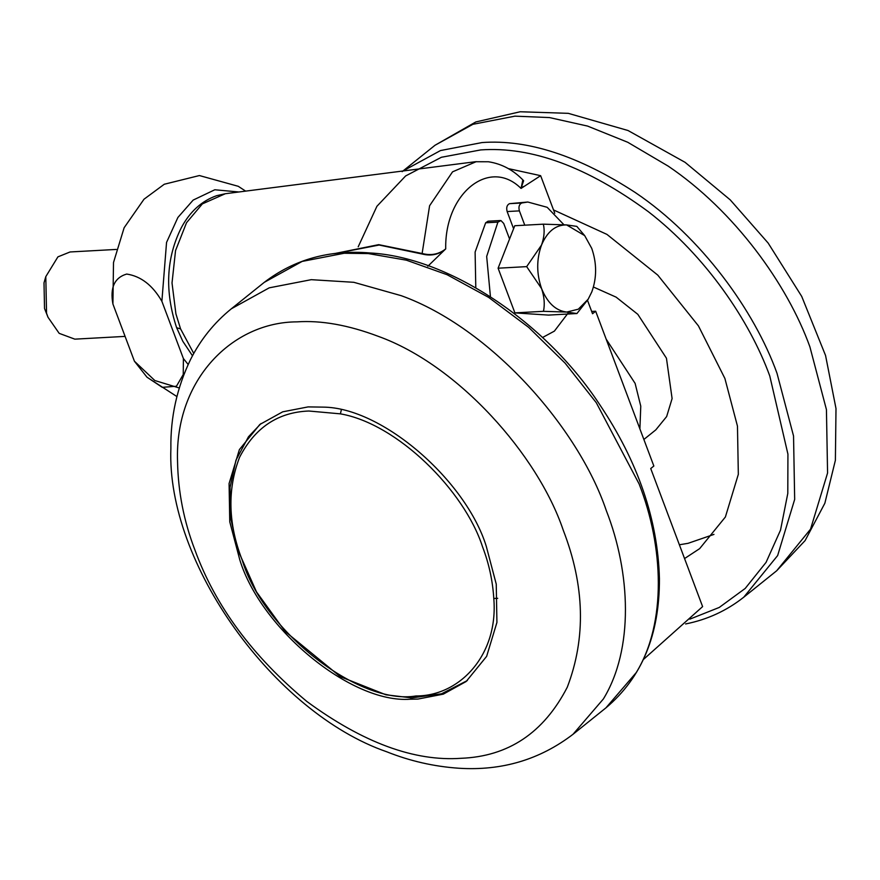 <?xml version="1.0" encoding="UTF-8"?>
<svg xmlns="http://www.w3.org/2000/svg" width="880" height="880" viewBox="0 0 880 880"><rect width="100%" height="100%" fill="white"/><g stroke="black" fill="none" stroke-linecap="round" stroke-linejoin="round"><path stroke-width="1.32" d="M713.966 534.402L688.061 543.323L679.371 544.775M553.52 209.935L606.947 234.399L657.767 275.11L698.434 325.886L724.889 378.455L737.462 426.129L738.331 474.32L725.384 517L699.644 548.647L684.563 558.558M593.439 287.012L616.132 297.154L637.802 314.314L666.446 358.215L672.1 398.574L666.655 416.548L655.809 429.869L643.874 439.461M239.767 559.735C260.623 628.463 350.966 703.703 410.289 699.215L417.912 699.072L443.311 694.144L466.18 681.494L486.64 656.348L496.925 622.435L496.243 584.122L486.255 546.238C466.07 480.909 382.569 407.385 323.026 407.121L308.099 406.901L282.7 411.829L259.831 424.479L239.371 449.625L229.086 483.549L229.768 521.851L239.767 559.735M116.259 249.436L70.07 251.966L57.915 256.861L45.793 276.639L46.552 313.28L48.015 317.273L59.18 333.355L74.844 339.152L125.092 336.391M45.793 276.639L44 282.854L44.528 308.506L48.015 317.273M112.904 303.985L134.42 361.218L147.004 377.212L162.261 387.332L176.44 386.243L183.249 374.517L183.392 358.545L161.876 301.301C152.669 285.296 140.943 276.21 126.687 274.054C114.532 277.64 109.934 287.617 112.904 303.985L113.509 262.504L124.135 227.733L144.012 199.21L164.274 184.25L199.397 175.549L238.271 186.307L245.641 191.125M587.95 299.53L576.928 313.533L566.72 312.07L578.336 309.188L588.17 299.2L591.789 291.94C596.893 277.761 596.871 263.23 591.734 248.369L584.683 235.62L566.599 224.917C555.676 224.785 547.316 231.484 541.53 245.047C536.426 259.226 536.448 273.757 541.596 288.618C547.415 302.94 555.797 310.761 566.72 312.07L543.466 311.322C544.94 304.37 544.313 296.813 541.596 288.618L526.669 266.629L541.53 245.047C544.225 237.325 544.83 230.373 543.334 224.169L566.599 224.917L576.807 226.38L584.683 235.62M576.928 313.533L548.361 315.095L514.899 312.884L498.102 268.202L514.767 225.731L543.334 224.169M498.102 268.202L526.669 266.629M514.899 312.884L543.466 311.322M509.564 238.997L503.723 223.465L500.973 220.583L497.904 222.123L486.673 256.443L490.435 296.692M500.291 220.528L488.048 221.199L485.661 222.794L475.112 252.054L475.794 287.782M564.091 224.917L547.184 207.306L527.824 202.026L521.741 202.994C519.167 204.314 518.375 206.943 519.387 210.881L524.766 225.181M527.824 202.026L509.498 203.665C506.924 204.985 506.132 207.614 507.144 211.552L513.601 228.723M542.531 337.513L554.389 331.122L568.865 312.092M238.909 191.983L214.797 189.772L193.171 200.079L177.903 217.448L166.551 242.418L161.876 301.301M134.42 361.218L154.814 380.523L179.234 387.97M183.392 358.545L188.144 364.463M180.587 328.922L176.638 327.712C164.571 291.214 166.177 257.785 181.467 227.436C190.058 211.497 201.795 200.904 216.656 195.679L225.324 193.721L202.378 203.885L186.527 222.717L175.549 250.569L172.018 282.975L175.912 313.863L180.587 328.922L193.765 353.452M522.852 179.905L521.037 188.43L523.633 180.719C513.612 170.137 501.864 163.812 488.378 161.755L475.453 161.733M333.938 253.704L378.708 244.651L422.323 253.539C431.079 255.827 438.878 254.276 445.72 248.897C438.977 254.606 431.09 256.3 422.048 253.99L379.126 245.036L335.082 253.561M422.048 253.99L429.594 205.744L452.551 171.842L476.289 161.634M643.412 659.494L702.614 606.606L650.727 468.534L653.851 466.026L595.672 311.223L592.537 313.742L587.477 300.289M591.679 311.443L595.672 311.223M427.834 266.244L445.72 248.897C444.499 193.303 489.577 157.113 521.037 188.43L540.639 175.681L508.31 168.597M554.763 213.235L540.639 175.681M606.188 339.185L635.107 383.372L640.772 406.186L639.892 428.868M402.127 171.666L435.028 145.255L472.901 124.311L514.943 116.149L549.472 117.568L587.543 126.071L627.748 142.274L668.195 166.122C734.349 210.782 787.424 284.361 809.897 346.841L826.43 409.574L827.574 472.989L810.546 529.144L776.666 570.779L743.776 597.19L777.645 555.555L794.673 499.4L793.54 435.985L776.996 373.252C754.534 310.783 701.448 237.193 635.294 192.533C578.908 155.881 527.824 139.216 482.042 142.56L440.495 150.557L402.974 170.995M358.193 246.829L376.915 206.283L405.647 175.934L441.419 157.267L480.722 149.919C531.454 146.311 587.279 166.87 648.219 211.596C705.408 255.75 749.529 320.375 769.78 375.991L787.93 454.146L787.798 493.405L780.516 530.134L766.073 562.353L745.206 588.445L719.235 607.453L689.81 619.157M411.917 697.906L410.289 699.215M603.35 699.006C633.941 649.044 630.685 572.726 606.221 510.367C578.16 427.273 489.973 327.536 401.181 295.669L353.815 282.304L311.267 279.675L269.225 287.837L231.352 308.781C214.115 322.773 200.508 339.691 190.542 359.524C176.979 387.563 170.423 417.208 170.885 448.459C166.287 563.233 274.098 712.789 386.661 751.751C409.981 761.068 434.071 766.557 458.92 768.24C501.809 770.968 539.825 759.66 573.001 734.305L603.35 699.006M573.001 734.305L605.902 707.883L636.251 672.584C666.842 622.633 663.575 546.315 639.122 483.956L596.31 402.743L565.169 363.22L528.704 327.393L488.642 297.385L447.139 274.736L406.406 260.183L368.335 253.583L344.168 253.264L302.126 261.426L264.253 282.359L231.352 308.781M177.54 461.384C178.101 491.821 183.92 521.411 194.986 550.165C215.292 605.891 252.593 656.337 306.911 701.514C363 742.687 414.403 761.618 461.109 758.296C508.365 756.47 543.752 732.787 567.259 687.258C586.102 638.077 584.738 585.662 563.178 530.002C537.856 455.026 458.293 365.046 378.18 336.303C348.249 325.039 321.211 320.232 297.055 321.86C232.694 322.003 174.68 379.401 177.54 461.384M485.661 222.794L497.904 222.123M507.144 211.552L519.387 210.881M509.498 203.665L521.741 202.994M493.79 598.477C492.701 580.734 488.961 563.541 482.581 546.909C464.332 490.237 397.21 423.654 340.406 413.853L308.825 411.015C277.97 412.203 254.87 427.658 239.525 457.391C227.216 489.5 228.107 523.732 242.187 560.065C263.307 630.861 358.864 705.595 415.932 695.97C459.91 696.135 498.542 654.764 493.79 598.477L497.706 598.312M340.406 413.853L341.297 410.003M435.028 145.255L475.794 121.957L520.201 111.76L568.249 113.333L628.023 130.515L685.058 162.316L730.235 199.87L768.141 243.045L801.713 296.406L825.561 355.498L836 408.573L835.384 460.306L824.857 503.239L805.101 540.584L776.666 570.779M685.619 623.953C707.256 619.652 726.638 610.731 743.776 597.19M264.253 282.359C294.371 259.325 329.659 249.535 370.095 252.978C446.952 257.015 544.192 319.979 599.643 404.514C637.923 461.571 657.855 519.607 659.428 578.6C659.648 634.678 641.806 677.776 605.902 707.883M587.686 299.959L588.17 299.2M176.891 396.55L147.004 377.212M467.357 680.537L441.562 693.781L411.862 697.906L385.935 694.793L340.318 676.676L285.054 631.378L256.476 591.844L237.765 549.747L230.681 518.023L230.054 487.399L235.961 460.185L248.479 436.777L261.03 423.533M192.489 355.795L182.787 341.253L176.638 327.712M522.522 187.319L523.369 186.527M475.464 161.722L225.324 193.721"/></g></svg>
